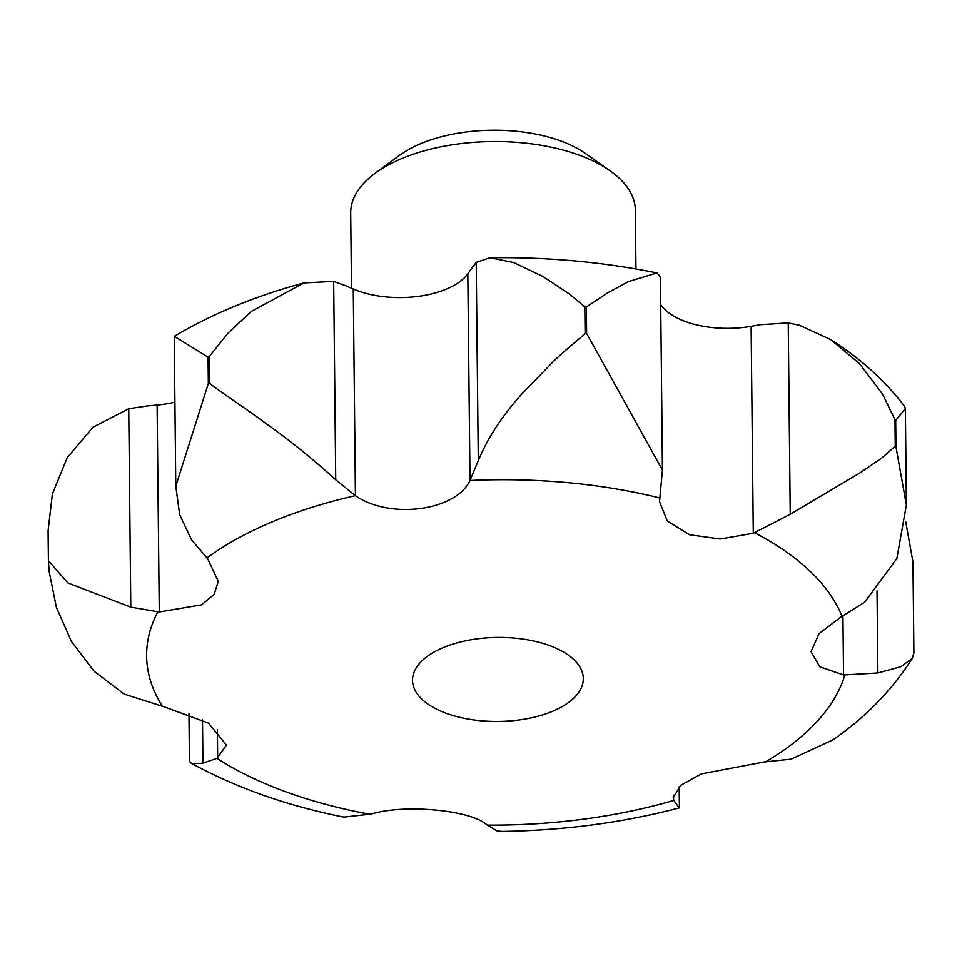 <?xml version="1.0" encoding="UTF-8"?>
<svg xmlns="http://www.w3.org/2000/svg" width="962" height="962" viewBox="0 0 962 962"><rect width="100%" height="100%" fill="white"/><g stroke="black" fill="none" stroke-linecap="round" stroke-linejoin="round"><path stroke-width="1.44" d="M635.954 268.939L635.329 210.053A142.328 70.022 179.4 0 0 610.016 170.755A142.328 70.022 179.4 0 0 401.527 158.646A142.328 70.022 179.4 0 0 375.192 173.208A142.328 70.022 179.4 0 0 350.709 213.035L351.491 288.203M610.016 170.755L585.173 153.295A112.434 55.315 179.4 0 0 420.466 143.735A112.434 55.315 179.4 0 0 399.663 155.243L375.192 173.208M660.702 304.509A71.164 35.005 179.4 0 0 751.118 326.334A403.487 198.497 179.4 0 0 760.377 324.675L788.227 322.895L799.374 325.204L830.711 339.574L859.331 363.456L882.623 394.228L894.973 419.757L895.249 446.152L881.938 457.9L860.329 472.667L790.235 514.285L753.282 533.273L720.165 539.009L689.465 534.74L667.327 521.055L659.511 501.623L662.445 470.105L586.616 333.393L586.339 306.998L607.262 293.073L628.33 281.613L657.01 272.931L660.413 276.852L662.445 470.105M877.019 590.8L877.885 672.967L843.542 674.987L819.744 666.75L811.05 651.647L819.047 633.693L840.848 617.099L864.694 602.14L896.849 558.573L906.372 504.978L895.959 446.825L895.682 420.43L905.362 408.549L904.545 406.313M303.992 282.9L333.67 281.385L335.738 479.81C313.143 459.187 289.394 440.055 264.502 422.414C243.506 406.842 211.989 386.255 209.536 383.032L209.259 356.637L227.922 333.201L251.431 311.351L303.992 282.9C255.519 295.935 212.289 313.744 174.302 336.315L208.069 357.13L208.345 383.525L175.793 486.219L179.702 514.802L191.606 539.947L207.72 558.802L218.278 581.313L214.165 594.396L201.599 604.833L159.283 611.988L130.808 607.154L67.869 582.936L48.425 560.654L49.11 571.127L56.373 607.299L71.38 641.377L94.132 671.308L124.206 694.107L164.033 706.793L208.465 723.111L226.479 745.105L216.955 758.357L202.958 763.179L193.651 763.708L190.716 762.938L189.454 760.99L188.961 713.84M190.716 762.938C234.788 787.12 284.487 804.905 339.827 816.317L344.107 817.075L371.296 814.056C404.172 803.895 470.322 809.956 486.676 824.674L496.717 830.807L501.779 831.421C563.648 830.555 622.799 822.726 679.232 807.936L673.749 800.42L673.256 797.57L680.735 785.305L701.418 773.917L763.912 762.024L791.113 759.162L832.623 740.006C865.199 717.712 891.774 690.476 912.337 658.321L901.069 666.642L877.885 672.967M216.955 758.357A351.022 172.691 179.4 0 0 228.788 765.596A351.022 172.691 179.4 0 0 370.214 814.357M842.075 616.438A351.022 172.691 179.4 0 0 766.486 539.261A351.022 172.691 179.4 0 0 754.701 532.804M443.025 647.703A85.39 42.015 -0.6 0 1 533.802 641.041A85.39 42.015 -0.6 0 1 583.309 678.559A85.39 42.015 -0.6 0 1 552.813 711.195A85.39 42.015 -0.6 0 1 462.037 717.856A85.39 42.015 -0.6 0 1 412.53 680.338A85.39 42.015 -0.6 0 1 443.025 647.703M679.412 807.719L679.196 786.675L679.4 807.671M905.675 521.488L912.95 562.012L913.9 652.849L912.337 658.321M788.227 322.895L790.235 514.285M333.67 281.385L347.114 286.255A403.487 198.497 179.4 0 0 353.27 288.985A71.164 35.005 179.4 0 0 467.821 273.797A403.487 198.497 179.4 0 0 470.55 269.901L476.214 262.41L489.983 257.732L513.552 262.482L543.121 276.551L569.696 294.216L584.824 306.854L585.1 333.249C584.379 334.992 563.66 351.214 552.994 361.856L521.139 394.769C501.695 416.534 487.409 438.504 478.294 460.654L469.985 480.519C455.928 510.894 389.995 519.708 355.435 495.695L335.738 479.81M476.214 262.41L478.294 460.654M48.425 560.654L48.1 530.771L52.381 494.059L67.22 457.696L92.917 427.236L128.74 408.73L147.439 405.904A403.487 198.497 179.4 0 0 157.119 405.05A71.164 35.005 179.4 0 0 174.916 402.164M128.74 408.73L130.808 607.154M202.501 719.768L202.958 763.179M157.804 611.904A351.022 172.691 179.4 0 0 162.53 706.493M659.692 497.955A351.022 172.691 179.4 0 0 470.009 480.495L467.821 273.797M895.682 420.43A448.316 220.551 179.4 0 0 894.973 419.757M895.959 446.825A448.316 220.551 179.4 0 0 895.249 446.152M353.27 288.985L355.435 495.695M157.119 405.05L159.283 611.988M217.388 729.593L217.689 757.936M673.544 795.141L673.592 799.903M842.916 615.969L843.542 674.987M751.118 326.334L753.282 533.273M487.253 825.131A351.022 172.691 179.4 0 0 673.749 800.42M765.355 761.988A351.022 172.691 179.4 0 0 844.804 675.156M355.399 495.683A351.022 172.691 179.4 0 0 206.926 557.96M586.616 333.393A448.316 220.551 179.4 0 0 585.1 333.249M209.536 383.032A448.316 220.551 179.4 0 0 208.345 383.525M586.339 306.998A448.316 220.551 179.4 0 0 584.824 306.854M209.259 356.637A448.316 220.551 179.4 0 0 208.069 357.13M830.711 339.574C860.172 358.237 884.812 380.519 904.629 406.421M175.793 486.219L174.23 336.459M906.372 504.978L905.362 408.549M489.983 257.732C547.618 256.926 603.294 261.989 657.01 272.931"/></g></svg>
